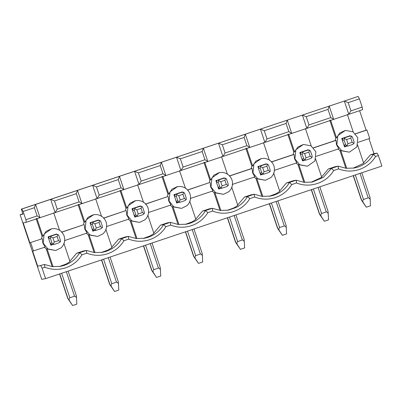 <?xml version="1.0" encoding="UTF-8"?>
<svg xmlns="http://www.w3.org/2000/svg" width="402" height="402" viewBox="0 0 402 402"><rect width="100%" height="100%" fill="white"/><g stroke="black" fill="none" stroke-linecap="round" stroke-linejoin="round"><path stroke-width="0.6" d="M69.189 300.224L72.631 305.53L67.742 298.435L59.556 273.968L67.742 298.435L69.189 300.224C69.124 298.786 69.34 297.967 69.837 297.766L74.536 296.194L66.34 271.697M72.631 305.53L76.827 304.123L76.496 297.776C75.707 296.581 75.053 296.053 74.536 296.194M76.496 297.776L76.315 295.591L68.119 271.104L76.315 295.591M54.561 234.647L57.918 234.406L57.104 236.446L58.511 240.647L60.365 241.723L59.164 242.718L54.466 244.29L53.059 244.17L52.004 243.059L50.426 238.356L48.632 238.687M57.918 234.406L58.818 235.547L60.39 240.25L60.365 241.723M51.722 244.944L50.722 244.411L51.878 244.893M50.687 244.627L51.451 245.034M54.466 244.29L52.672 244.617M53.059 244.17L54.315 242.049L52.908 237.853L50.607 236.853L50.426 238.356M50.607 236.853L51.657 235.894L49.863 236.22M48.562 236.662L48.255 237.346M48.999 236.517L48.426 237.537L48.853 236.567M51.657 235.894L56.627 234.25L54.828 234.577M58.511 240.647L54.315 242.049M57.104 236.446L52.908 237.853M111.143 286.179L114.585 291.485L109.696 284.39L101.51 259.923L109.696 284.39L111.143 286.179C111.078 284.742 111.294 283.918 111.791 283.717L116.49 282.144L108.294 257.652M114.585 291.485L118.781 290.078L118.449 283.732C117.66 282.536 117.007 282.008 116.49 282.144M118.449 283.732L118.268 281.546L110.073 257.054L118.268 281.546M96.515 220.603L99.872 220.361L99.058 222.401L100.465 226.597L102.319 227.678L101.118 228.668L96.42 230.24L95.008 230.125L93.952 229.014L92.38 224.311L90.586 224.638C90.319 223.482 90.731 222.658 91.817 222.175L93.611 221.844L92.56 222.808L92.38 224.311M99.872 220.361L100.771 221.502L102.344 226.205L102.319 227.678M93.676 230.899L92.676 230.366L93.832 230.843M92.641 230.582L93.405 230.989M96.42 230.24L94.354 230.637L92.38 229.793M95.008 230.125L96.269 228.004L94.862 223.803L92.56 222.808M90.515 222.618L90.209 223.301M90.952 222.472L90.38 223.492L90.802 222.522M93.611 221.844L98.575 220.201L96.781 220.532M100.465 226.597L96.269 228.004M99.058 222.401L94.862 223.803M153.097 272.134L156.539 277.435L151.649 270.34L143.464 245.878L151.649 270.34L153.097 272.134C153.031 270.692 153.247 269.873 153.745 269.672L158.443 268.099L150.247 243.602M156.539 277.435L160.735 276.033L160.403 269.687C159.614 268.491 158.961 267.958 158.443 268.099M160.403 269.687L160.222 267.501L152.026 243.009L160.222 267.501M138.469 206.553L141.826 206.316L141.012 208.357L142.419 212.552L144.273 213.628L143.072 214.623L138.373 216.196L136.961 216.075L135.906 214.964L134.333 210.266L132.539 210.593M141.826 206.316L142.725 207.457L144.298 212.155L144.273 213.628M135.63 216.854L134.63 216.321L135.786 216.799M135.343 216.944L134.595 216.532M138.373 216.196L136.579 216.522C135.419 216.789 134.6 216.382 134.112 215.296L135.906 214.964M136.961 216.075L138.223 213.959L136.816 209.759L134.514 208.764L134.333 210.266M134.514 208.764L135.564 207.799L133.765 208.125M132.469 208.573L132.178 209.306L132.449 208.578M132.906 208.427L132.328 209.447L132.755 208.477M135.564 207.799L140.529 206.156L138.735 206.487M142.419 212.552L138.223 213.959M141.012 208.357L136.816 209.759M361.413 200.106L353.227 175.644L361.413 200.106L362.86 201.899C362.8 200.462 363.016 199.643 363.514 199.442L368.212 197.869L360.016 173.373M362.86 201.899L366.302 207.206L370.498 205.799L370.172 199.452C369.378 198.256 368.724 197.729 368.212 197.869M370.172 199.452L369.986 197.261L361.79 172.78L369.986 197.266M361.413 200.111L366.302 207.206M348.232 136.323L351.594 136.082L350.78 138.122L352.182 142.323L354.041 143.398L352.835 144.388L348.137 145.966L346.73 145.846L345.675 144.735L344.102 140.032L342.308 140.363M351.594 136.082L352.494 137.223L354.067 141.926L354.041 143.398M345.393 146.619L344.398 146.087L345.554 146.569M345.112 146.715L344.363 146.303M348.137 145.966L346.343 146.293M346.73 145.846L347.991 143.725L346.584 139.529L344.283 138.529L344.102 140.032M344.283 138.529L345.328 137.569L343.534 137.896M342.238 138.338L341.946 139.072L342.218 138.348M342.675 138.193L342.097 139.213L342.524 138.243M345.328 137.569L350.298 135.926L348.499 136.253M352.182 142.323L347.991 143.725M350.78 138.122L346.584 139.529M319.459 214.15L311.274 189.689L319.459 214.15L320.907 215.949C320.846 214.507 321.062 213.688 321.56 213.487L326.258 211.914L318.062 187.417M320.907 215.949L324.349 221.251L328.545 219.849L328.218 213.502C327.424 212.306 326.771 211.774 326.258 211.914M328.218 213.502L328.037 211.311L319.841 186.824L328.037 211.311M319.459 214.155L324.349 221.251M306.279 150.368L309.64 150.132L308.826 152.167L310.228 156.368L312.088 157.443L310.887 158.438L306.183 160.011L304.776 159.89L303.721 158.78L302.148 154.077L300.354 154.408M309.64 150.132L310.54 151.268L312.113 155.971L312.088 157.443M303.44 160.664L302.445 160.137L303.6 160.614M302.41 160.348L303.173 160.755M306.183 160.011L304.389 160.338C303.234 160.604 302.41 160.197 301.927 159.112L303.721 158.78M304.776 159.89L306.038 157.77L304.631 153.574L302.329 152.579L302.148 154.077M302.329 152.579L303.374 151.614L301.58 151.941M300.284 152.388L299.992 153.122L300.264 152.393M300.721 152.242L300.143 153.257L300.57 152.288M303.374 151.614L308.344 149.971L306.545 150.298M310.228 156.368L306.038 157.77M308.826 152.167L304.631 153.574M277.506 228.195L269.32 203.739L277.506 228.195L278.953 229.994C278.893 228.552 279.109 227.733 279.606 227.532L284.304 225.959L276.109 201.467M278.953 229.994L282.395 235.301L286.591 233.894L286.264 227.547C285.475 226.351 284.822 225.823 284.304 225.959M286.264 227.547L286.083 225.361L277.888 200.869L286.083 225.361M277.506 228.2L282.395 235.301M264.325 164.413L267.687 164.177L266.873 166.217L268.28 170.413L270.134 171.493L268.933 172.483L264.23 174.056L262.823 173.94L261.767 172.83L260.194 168.126L258.401 168.453C258.134 167.297 258.541 166.473 259.627 165.991L261.421 165.659L260.375 166.624L260.194 168.126M267.687 164.177L268.586 165.317L270.159 170.016L270.134 171.493M261.486 174.714L260.491 174.182L261.647 174.659M260.456 174.398L261.22 174.805M264.23 174.056L262.436 174.388C261.28 174.649 260.456 174.242 259.973 173.156L261.767 172.83M262.823 173.94L264.084 171.82L262.677 167.619L260.375 166.624M258.33 166.433L258.039 167.167L258.31 166.438M258.767 166.287L258.19 167.307L258.617 166.338M261.421 165.659L266.39 164.016L264.596 164.348M268.28 170.413L264.084 171.82M266.873 166.217L262.677 167.619M227.371 217.783L235.552 242.25L236.999 244.039C236.939 242.602 237.155 241.778 237.652 241.582L242.351 240.009L234.155 215.512M236.999 244.039L240.441 249.346L244.637 247.939L244.31 241.592C243.522 240.396 242.868 239.868 242.351 240.009M244.31 241.592L244.13 239.406L235.934 214.914L244.13 239.406M227.366 217.783L235.552 242.25L240.441 249.346M222.371 178.463L225.733 178.222L224.919 180.262L226.326 184.458L228.18 185.538L226.979 186.528L222.281 188.101L220.869 187.985L219.814 186.875L218.241 182.171L216.447 182.498C216.181 181.342 216.588 180.518 217.673 180.036L219.467 179.704L218.422 180.669L218.241 182.171M225.733 178.222L226.633 179.362L228.205 184.066L228.18 185.538M219.532 188.759L218.537 188.226L219.693 188.709M218.502 188.443L219.266 188.85M222.281 188.101L220.482 188.432M220.869 187.985L222.13 185.865L220.723 181.664L218.422 180.669M216.376 180.478L216.085 181.212L216.356 180.483M216.814 180.332L216.236 181.352L216.663 180.382M219.467 179.704L224.437 178.066L222.643 178.393M226.326 184.458L222.13 185.865M224.919 180.262L220.723 181.664M193.598 256.29L185.412 231.828L193.598 256.29L195.045 258.084C194.985 256.647 195.201 255.828 195.699 255.627L200.397 254.054L192.201 229.557M195.045 258.084L198.493 263.39L202.683 261.988L202.357 255.637C201.568 254.441 200.915 253.913 200.397 254.054M202.357 255.637L202.176 253.451L193.98 228.964L202.176 253.451M193.603 256.295L198.493 263.39M180.418 192.508L183.779 192.272L182.965 194.307L184.372 198.508L186.226 199.583L185.026 200.578L180.327 202.151L178.915 202.03L177.86 200.92L176.287 196.216L174.493 196.548M183.779 192.272L184.679 193.407L186.252 198.111L186.226 199.583M177.583 202.804L176.584 202.276L177.739 202.754M176.548 202.487L177.312 202.894M180.327 202.151L178.528 202.477M178.915 202.03L180.176 199.91L178.769 195.714L176.468 194.719L176.287 196.216M176.468 194.719L177.518 193.754L175.719 194.081M174.423 194.528L174.116 195.206M174.86 194.377L174.282 195.397L174.709 194.427M177.518 193.754L182.483 192.111L180.604 192.457M184.372 198.508L180.176 199.91M182.965 194.307L178.769 195.714M296.555 182.945C309.811 188.523 326.454 182.95 333.685 170.513L331.419 168.403L323.364 177.372L312.264 182.071L304.083 182.342L296.173 180.202L296.555 182.945L291.736 184.563L289.465 182.448C286.762 187.186 283.008 190.834 278.199 193.397L274.114 195.141L270.31 196.121L262.129 196.387L254.22 194.246L254.607 196.995C261.481 199.643 268.43 199.834 275.44 197.573C282.405 195.156 287.837 190.819 291.736 184.563M293.113 180.759L296.173 180.202L289.465 182.448L286.4 183.005L293.113 180.759M333.685 170.513L338.509 168.9L338.127 166.152L331.419 168.403L328.354 168.961L321.615 176.935M315.575 158.89L321.741 177.322L311.133 182.257M363.569 162.89L370.307 154.916L373.368 154.353L375.639 156.468L378.388 155.549L377.061 153.117L373.368 154.353C369.825 160.488 364.709 164.719 358.021 167.046L354.217 168.026L346.037 168.292L338.127 166.152L335.067 166.714L328.354 168.961M345.851 168.272L339.941 150.609L338.017 148.921M307.394 166.227L299.776 164.87L294.912 158.855L295.877 149.715L303.404 144.454L311.022 145.81L315.887 151.83L314.927 160.971L307.394 166.227L298.792 164.508L304.786 182.413M298.792 164.508L297.988 164.654L303.897 182.317M297.988 164.654L296.063 162.966M279.661 190.985L286.4 183.005M348.182 102.636L359.423 98.872L358.097 96.44L344.338 101.048L348.775 114.314L350.936 110.867L348.182 102.636L344.338 101.048L329.233 106.103L333.675 119.369L362.539 109.706L362.177 107.098L350.936 110.867M338.509 168.9C345.388 171.548 352.333 171.744 359.348 169.478C366.312 167.066 371.744 162.73 375.639 156.468M357.529 144.841L363.694 163.272L353.087 168.212M357.84 137.785L356.881 146.926L349.348 152.182L341.73 150.825L336.866 144.805L337.826 135.665L345.358 130.409L352.976 131.766L357.84 137.785M345.358 130.409L339.77 133.002L336.534 137.866L335.725 138.012L335.208 140.524L336.012 140.373L336.544 144.866L338.821 148.77L316.093 156.383M339.941 150.609L340.745 150.464L349.348 152.182M303.404 144.454L297.822 147.047L294.581 151.911L293.772 152.062L293.254 154.569L294.058 154.423L294.591 158.911L296.867 162.82L274.144 170.428M346.74 168.368L340.745 150.464M273.933 165.875C275.229 170.398 274.204 174.302 270.863 177.604L265.441 180.277L257.823 178.92L252.958 172.9L253.923 163.76L261.456 158.504L264.426 158.363C269.079 158.986 272.249 161.488 273.933 165.875M273.621 172.935L279.787 191.367L275.943 193.809L269.179 196.302M358.046 142.333L369.75 138.419L366.941 130.022L355.237 133.936M370.307 154.916L374.001 153.68L368.981 138.675M377.061 153.117L374.001 153.68M355.443 133.745L366.132 130.168L359.614 110.686M366.941 130.022L366.132 130.168M265.441 180.277L256.843 178.553L262.833 196.457M346.278 146.323L344.564 146.901L341.755 138.504L350.142 135.695L350.227 135.936M336.012 140.373L313.284 147.986M304.324 160.373L302.611 160.946L299.802 152.549L308.188 149.74L308.274 149.986M294.058 154.423L271.33 162.031M264.868 142.408L260.431 129.142L245.326 134.198L249.768 147.464L291.721 133.419L306.821 128.359L302.384 115.093L260.431 129.142L264.275 130.73L286.088 123.424L287.279 120.153L291.721 133.419L288.842 131.655L267.028 138.956L264.868 142.408M306.229 116.68L328.042 109.379L329.233 106.103L302.384 115.093L306.229 116.68L308.982 124.911L306.821 128.359L333.675 119.369L330.796 117.605L308.982 124.911M328.042 109.379L330.796 117.605M263.451 142.539L269.405 160.343M271.536 161.84L293.254 154.569M293.772 152.062L287.817 134.258M294.581 151.911L288.626 134.112M311.359 146.293L305.404 128.494M313.49 147.795L335.208 140.524M335.725 138.012L329.771 120.213M336.534 137.866L330.575 120.067M353.313 132.248L347.358 114.444M246.672 148.157L252.627 165.961L255.868 161.096L261.456 158.504M267.028 138.956L264.275 130.73M288.842 131.655L286.088 123.424M266.32 164.031L266.235 163.785L257.848 166.594L260.657 174.991L262.37 174.418M42.341 238.698L29.833 242.763L42.341 238.698L42.868 243.19L45.15 247.094L32.642 251.16L37.703 266.275L44.456 264.476L52.36 266.616L60.546 266.35L64.35 265.37L68.43 263.632C73.239 261.069 76.998 257.416 79.696 252.677L76.631 253.24L83.345 250.994L86.41 250.431L79.696 252.677L81.968 254.793L86.792 253.18L86.41 250.431L94.314 252.572L102.5 252.305L106.304 251.325L110.384 249.582C115.193 247.019 118.952 243.371 121.65 238.632L123.922 240.748L128.746 239.13L128.364 236.386L121.65 238.632L118.585 239.195L125.298 236.944L128.364 236.386L136.268 238.527L144.454 238.26L148.258 237.28L152.338 235.537C157.147 232.974 160.906 229.326 163.604 224.587L165.875 226.703L170.699 225.085L170.317 222.341L163.604 224.587L160.539 225.145L167.252 222.899L170.317 222.341L178.222 224.477L186.407 224.21L190.211 223.231L194.292 221.492C199.101 218.929 202.854 215.276 205.558 210.542L207.829 212.653L212.653 211.04L212.271 208.291L205.558 210.542L202.492 211.1L209.206 208.854L212.271 208.291L220.175 210.432L228.361 210.166L236.245 207.442C241.054 204.879 244.808 201.231 247.511 196.493L244.446 197.055L251.16 194.809L254.22 194.246L247.511 196.493L249.783 198.608L254.607 196.995M212.653 211.04C225.909 216.613 242.552 211.04 249.783 198.608M170.699 225.085C177.573 227.738 184.523 227.929 191.533 225.663C198.498 223.251 203.93 218.914 207.829 212.653M128.746 239.13C135.625 241.783 142.569 241.974 149.584 239.708C156.544 237.296 161.976 232.959 165.875 226.703M252.627 165.961L251.818 166.106L251.3 168.614L252.104 168.468L252.637 172.96L254.918 176.865L232.19 184.473M254.109 177.011L256.034 178.704L256.843 178.553M244.446 197.055L237.708 205.03M231.668 186.98L237.833 205.412L233.989 207.859L227.225 210.352M202.492 211.1L195.754 219.075M189.714 201.03L195.88 219.457L192.035 221.904L185.272 224.396M160.539 225.145L153.8 233.125M147.76 215.075L153.931 233.507L150.082 235.949L143.318 238.441M118.585 239.195L111.846 247.17M105.806 229.12L111.977 247.552L108.128 249.999L101.364 252.486M76.631 253.24L69.893 261.215M63.853 243.17L70.023 261.596L66.174 264.044L59.411 266.536M252.104 168.468L229.376 176.076M261.943 196.362L256.034 178.704M54.506 200.96L76.325 193.653L77.516 190.382L50.662 199.372L54.506 200.96L57.26 209.191L55.104 212.638L97.058 198.593L92.616 185.327L77.516 190.382L81.953 203.648L79.078 201.884L57.26 209.191M96.46 186.915L118.278 179.609L119.464 176.337L92.616 185.327L96.46 186.915L99.214 195.141L97.058 198.593L139.007 184.548L134.57 171.277L119.464 176.337L123.906 189.603L121.027 187.84L99.214 195.141M138.414 172.865L160.227 165.564L161.418 162.287L134.57 171.277L138.414 172.865L141.167 181.096L139.007 184.548L180.96 170.498L176.523 157.232L161.418 162.287L165.86 175.558L162.981 173.79L141.167 181.096M180.367 158.82L202.181 151.519L203.372 148.243L176.523 157.232L180.367 158.82L183.121 167.051L180.96 170.498L222.914 156.453L218.477 143.187L203.372 148.243L207.814 161.509L204.935 159.745L183.121 167.051M222.321 144.775L244.135 137.469L245.326 134.198L218.477 143.187L222.321 144.775L225.075 153.001L222.914 156.453L249.768 147.464L246.888 145.7L225.075 153.001M53.687 212.774L59.642 230.572M61.767 232.075L83.485 224.798L84.008 222.291L78.048 204.492M84.008 222.291L84.812 222.145L78.857 204.342M101.595 216.527L95.636 198.724M84.812 222.145L88.053 217.281L93.319 214.743L96.611 214.547C101.269 215.17 104.435 217.673 106.123 222.06C107.419 226.582 106.394 230.492 103.048 233.788L97.626 236.461L90.013 235.105L85.144 229.085L86.108 219.944L93.641 214.688M103.721 218.025L125.439 210.754L125.962 208.246L120.002 190.442M125.962 208.246L126.766 208.1L120.811 190.297M143.549 202.477L137.59 184.679M126.766 208.1L130.007 203.231L135.273 200.698L138.564 200.503C143.218 201.126 146.388 203.628 148.077 208.015C149.368 212.532 148.348 216.442 145.001 219.743L139.579 222.417L131.962 221.055L127.097 215.04L128.062 205.899L135.595 200.638M145.675 203.98L167.393 196.709L167.915 194.201L161.956 176.398M167.915 194.201L168.719 194.05L162.765 176.252M185.503 188.432L179.543 170.634M168.719 194.05L171.961 189.186L177.227 186.654L180.518 186.458C185.171 187.076 188.342 189.583 190.03 193.97C191.322 198.487 190.297 202.397 186.955 205.698L181.533 208.367L173.915 207.01L169.051 200.995L170.016 191.854L177.548 186.593M187.628 189.935L209.347 182.664L209.869 180.151L203.909 162.353M209.869 180.151L210.673 180.006L204.718 162.202M227.457 174.388L221.497 156.584M210.673 180.006L213.914 175.141L219.175 172.609L222.472 172.413C227.125 173.031 230.296 175.533 231.979 179.925C233.276 184.443 232.25 188.352 228.909 191.648L223.487 194.322L215.869 192.965L211.005 186.945L211.97 177.805L219.502 172.548M229.582 175.885L251.3 168.614M251.818 166.106L245.863 148.308M223.487 194.322L214.889 192.598L220.879 210.507M214.889 192.598L214.08 192.749L219.989 210.412M214.08 192.749L212.155 191.061M181.533 208.367L172.935 206.648L178.925 224.552M172.935 206.648L172.126 206.794L178.036 224.457M172.126 206.794L170.202 205.105M139.579 222.417L130.982 220.693L136.971 238.597M130.982 220.693L130.173 220.839L136.082 238.502M130.173 220.839L128.248 219.15M97.626 236.461L89.028 234.738L95.018 252.642M89.028 234.738L88.219 234.889L94.133 252.551M88.219 234.889L86.294 233.195M37.125 215.929L25.879 219.693L23.125 211.467L21.798 209.035L35.562 204.427L34.371 207.703L37.125 215.929L39.999 217.698L35.562 204.427L50.662 199.372L55.104 212.638L26.241 222.301L23.175 222.864L29.833 242.763M79.078 201.884L76.325 193.653M121.027 187.84L118.278 179.609M162.981 173.79L160.227 165.564M204.935 159.745L202.181 151.519M246.888 145.7L244.135 137.469M54.657 228.597C59.315 229.215 62.486 231.718 64.169 236.11C65.466 240.627 64.441 244.537 61.094 247.833L55.672 250.506L48.059 249.15L43.19 243.13L44.155 233.989L51.687 228.733L54.657 228.597M61.566 232.261L83.485 224.798M84.294 224.653L84.822 229.145L87.103 233.049L64.375 240.657M103.52 218.216L125.439 210.754M126.248 210.608L126.776 215.1L129.057 219.005L106.329 226.612M145.474 204.171L167.393 196.709M168.202 196.558L168.729 201.05L171.011 204.955L148.283 212.568M187.427 190.121L209.347 182.664M210.156 182.513L210.683 187.005L212.965 190.91L190.236 198.518M220.417 188.463L218.703 189.035L215.894 180.639L224.286 177.83L224.366 178.076M94.555 230.602L92.842 231.175L90.033 222.778L98.425 219.969L98.505 220.216M136.509 216.557L134.796 217.13L131.987 208.733L140.378 205.924L140.459 206.171M178.463 202.507L176.749 203.085L173.94 194.689L182.332 191.88L182.413 192.121M56.551 234.26L56.471 234.019L48.079 236.828L50.888 245.225L52.602 244.647M86.792 253.18C93.671 255.828 100.616 256.024 107.63 253.757C114.59 251.34 120.022 247.004 123.922 240.748M37.703 266.275L44.456 264.476L44.838 267.224C51.717 269.878 58.662 270.069 65.677 267.802C72.641 265.39 78.068 261.054 81.968 254.793M40.763 265.712L42.089 268.144L44.838 267.224M25.879 219.693L26.241 222.301M55.672 250.506L47.074 248.788L53.064 266.692M52.18 266.596L46.27 248.933L44.346 247.245M30.642 242.617L33.451 251.014M41.532 238.848L42.054 236.341L36.1 218.537M47.074 248.788L46.27 248.933M51.687 228.733L46.099 231.326L42.858 236.19L42.054 236.341M42.858 236.19L36.904 218.392M23.125 211.467L34.371 207.703M21.798 209.035L21.316 209.125L22.999 214.16L20.1 214.693L41.733 279.35L45.602 278.641L42.089 268.144M378.388 155.549L381.9 166.046L45.602 278.641M358.097 96.44L21.316 209.125M22.869 213.769L20.1 214.693M359.423 98.872L362.177 107.098M61.642 273.27L69.837 297.766M59.727 273.913L67.923 298.395M50.205 243.386L52.004 243.059M52.471 244.692L50.461 243.939M52.381 244.687L50.426 243.838M49.682 236.291L48.536 238.19M49.521 236.346L48.501 238.09M103.595 259.225L111.791 283.717M101.681 259.863L109.877 284.35M92.158 229.341L93.952 229.014M94.425 230.647L92.415 229.894M91.475 222.296L90.455 224.045M145.549 245.18L153.745 269.672M143.635 245.818L151.825 270.305M136.378 216.603L134.368 215.844M133.59 208.196L132.444 210.1M133.429 208.251L132.409 209.995M355.318 174.945L363.514 199.442M353.403 175.589L361.594 200.07M343.881 145.062L345.675 144.735M346.142 146.368L344.132 145.614M346.057 146.363L344.102 145.514M343.358 137.966L342.208 139.866M343.192 138.022L342.177 139.765M313.364 188.99L321.56 213.487M311.449 189.633L319.64 214.12M304.188 160.418L302.178 159.659M301.405 152.011L300.259 153.916M301.239 152.067L300.224 153.81M271.41 203.04L279.606 227.532M269.496 203.678L277.687 228.165M262.235 174.463L260.225 173.709M259.285 166.111L258.27 167.855M229.457 217.085L237.652 241.582M227.542 217.723L235.733 242.21M218.02 187.201L219.814 186.875M220.281 188.508L218.271 187.754M220.195 188.503L218.241 187.654M217.331 180.156L216.316 181.905M187.503 231.13L195.699 255.627M185.588 231.773L193.779 256.255M176.066 201.246L177.86 200.92M178.327 202.553L176.317 201.799M178.242 202.553L176.287 201.703M175.543 194.151L174.398 196.05M175.383 194.206L174.362 195.95M344.986 146.675L344.539 146.825L344.986 146.675M303.033 160.72L302.585 160.87L303.033 160.72M261.079 174.769L260.632 174.915L261.079 174.769M92.817 231.105L93.269 230.954L92.817 231.105M134.77 217.055L135.223 216.904L134.77 217.055M176.724 203.01L177.176 202.859L176.724 203.01M218.678 188.965L219.125 188.814L218.678 188.965M50.863 245.15L51.315 244.999L50.863 245.15M48.381 236.964L48.21 237.215M90.334 222.919L90.164 223.17M94.626 230.572L94.354 230.637M132.444 208.583L132.163 209.256M342.208 138.348L341.926 139.022M300.254 152.393L299.972 153.072M258.305 166.443L258.019 167.116M216.351 180.488L216.065 181.161"/></g></svg>
